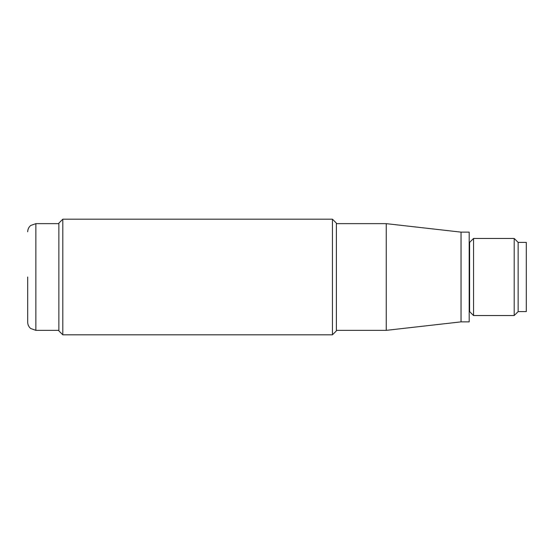 <?xml version="1.0" encoding="UTF-8"?>
<svg xmlns="http://www.w3.org/2000/svg" width="554" height="554" viewBox="0 0 554 554"><rect width="100%" height="100%" fill="white"/><g stroke="black" fill="none" stroke-linecap="round" stroke-linejoin="round"><path stroke-width="0.83" d="M27.7 277L27.7 322.324C27.79 324.831 28.794 326.895 30.705 328.522L35.858 330.35L58.862 330.35M518.142 311.597L526.3 311.597L526.3 242.403L518.142 242.403L518.142 311.597L514.202 315.538L514.202 238.462L518.142 242.403M58.862 277L58.862 330.87L62.803 334.81L62.803 219.19L58.862 223.13L58.862 277M473.545 315.538L469.605 311.597L469.605 242.403L473.545 238.462L473.545 315.538L514.202 315.538M332.448 219.19L336.389 223.13L336.389 330.87L332.448 334.81L332.448 219.19L62.803 219.19M461.039 321.867L461.039 232.133L469.196 232.133L469.196 321.867L461.039 321.867L386.249 330.35L336.389 330.35M461.039 232.133L386.249 223.65L386.249 330.35M27.7 231.807L27.7 231.676C27.79 229.169 28.794 227.105 30.705 225.478L35.858 223.65L35.858 330.35M35.858 223.65L58.862 223.65M473.545 238.462L514.202 238.462M332.448 334.81L62.803 334.81M469.605 242.403L469.196 242.403M469.605 311.597L469.196 311.597M386.249 223.65L336.389 223.65"/></g></svg>
